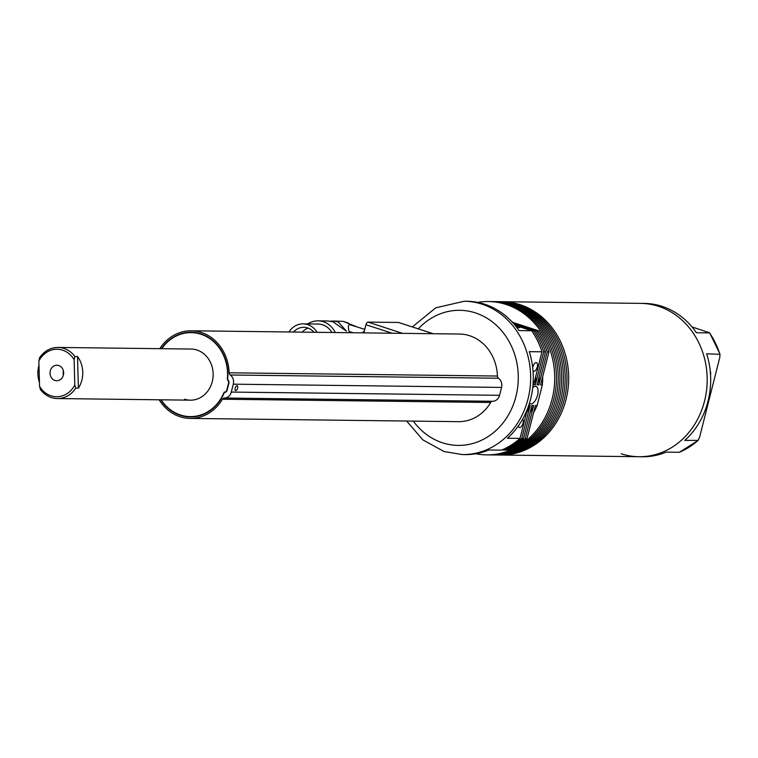 <?xml version="1.0" encoding="UTF-8"?>
<svg xmlns="http://www.w3.org/2000/svg" width="758" height="758" viewBox="0 0 758 758"><rect width="100%" height="100%" fill="white"/><g stroke="black" fill="none" stroke-linecap="round" stroke-linejoin="round"><path stroke-width="1.14" d="M499.56 455.027A76.672 67.32 -89.3 0 0 500.432 455.037A76.672 67.32 -89.3 0 0 567.95 389.385A76.672 67.32 -89.3 0 0 520.016 304.631A76.672 67.32 -89.3 0 0 502.289 301.703A76.672 67.32 -89.3 0 0 501.417 301.693M692.016 326.925L709.678 332.828L720.1 354.308L706.674 353.815A76.672 67.32 90.7 0 1 684.768 440.398L698.203 440.398L679.339 452.28A76.672 67.32 -89.3 0 0 697.881 440.55L699.53 437.499L719.882 357.046L719.787 353.977A76.672 67.32 -89.3 0 0 709.545 332.895L696.441 332.734A76.672 67.32 90.7 0 0 662.018 306.355A76.672 67.32 90.7 0 0 644.291 303.418L640.794 303.38A76.672 67.32 90.7 0 1 658.522 306.308A76.672 67.32 90.7 0 1 706.456 391.062A76.672 67.32 90.7 0 1 638.937 456.714A76.672 67.32 -89.3 0 0 706.456 391.062A76.672 67.32 -89.3 0 0 658.522 306.308A76.672 67.32 -89.3 0 0 640.794 303.38L502.289 301.703M533.016 370.804A4.567 2.103 108 0 0 533.641 371.325A4.567 2.103 108 0 0 537.242 367.005A4.567 2.103 108 0 0 536.465 362.637A4.567 2.103 108 0 0 532.865 366.957A4.567 2.103 108 0 0 532.713 367.687M518.425 425.806A4.567 2.103 108 0 0 519.429 427.503A4.567 2.103 108 0 0 523.02 423.191A4.567 2.103 108 0 0 522.669 419.079M529.454 403.218A9.124 4.216 108 0 0 530.363 403.815A9.124 4.216 108 0 0 537.555 395.193A9.124 4.216 108 0 0 536.01 386.457A9.124 4.216 108 0 0 532.713 387.698M516.634 327.267A4.567 0.578 14.2 0 0 519.751 327.494A4.567 0.578 14.2 0 0 517.515 326.395A4.567 0.578 14.2 0 0 515.487 325.817M513.138 323.06L536.967 330.801A76.672 67.32 90.7 0 1 547.2 351.883L538.843 384.893L537.1 384.875L545.457 351.864L543.704 351.845L535.347 384.856L533.604 384.837L541.961 351.816L529.283 351.665A76.672 67.32 90.7 0 1 507.377 438.247L520.045 438.399A76.672 67.32 90.7 0 1 501.512 450.129L488.844 449.977A76.672 67.32 90.7 0 1 465.042 454.611L462.418 454.582A76.672 67.32 90.7 0 0 529.937 388.92A76.672 67.32 90.7 0 0 482.003 304.176A76.672 67.32 90.7 0 0 464.275 301.239L466.9 301.267A76.672 67.32 90.7 0 1 484.627 304.204A76.672 67.32 90.7 0 1 519.05 330.592L531.718 330.744L515.099 325.343M488.304 301.532L490.056 301.551A76.672 67.32 90.7 0 1 507.784 304.489A76.672 67.32 90.7 0 1 555.718 389.233A76.672 67.32 90.7 0 1 488.199 454.895L486.446 454.876A76.672 67.32 -89.3 0 0 553.975 389.214A76.672 67.32 -89.3 0 0 506.041 304.46A76.672 67.32 -89.3 0 0 488.304 301.532A76.672 67.32 -89.3 0 0 477.587 302.376M475.759 453.767A76.672 67.32 -89.3 0 0 486.446 454.876M490.928 301.57A76.672 67.32 90.7 0 1 491.8 301.57L493.553 301.589A76.672 67.32 90.7 0 1 511.28 304.526A76.672 67.32 90.7 0 1 559.215 389.28A76.672 67.32 90.7 0 1 491.696 454.933L489.943 454.914A76.672 67.32 90.7 0 1 489.071 454.895M491.8 301.57A76.672 67.32 90.7 0 1 509.537 304.508A76.672 67.32 90.7 0 1 557.471 389.261A76.672 67.32 90.7 0 1 489.943 454.914M495.296 301.618L497.049 301.637A76.672 67.32 90.7 0 1 514.777 304.564A76.672 67.32 90.7 0 1 562.711 389.318A76.672 67.32 90.7 0 1 495.192 454.98L493.439 454.952A76.672 67.32 -89.3 0 0 560.958 389.299A76.672 67.32 -89.3 0 0 513.024 304.545A76.672 67.32 -89.3 0 0 495.296 301.618A76.672 67.32 -89.3 0 0 494.424 301.608M492.567 454.942A76.672 67.32 -89.3 0 0 493.439 454.952M497.921 301.656A76.672 67.32 90.7 0 1 498.792 301.656L500.545 301.675A76.672 67.32 90.7 0 1 518.273 304.612A76.672 67.32 90.7 0 1 566.207 389.366A76.672 67.32 90.7 0 1 498.688 455.018L496.935 454.999A76.672 67.32 90.7 0 1 496.064 454.98M498.792 301.656A76.672 67.32 90.7 0 1 516.52 304.593A76.672 67.32 90.7 0 1 564.454 389.347A76.672 67.32 90.7 0 1 496.935 454.999M536.967 330.801L538.711 330.829A76.672 67.32 90.7 0 1 548.953 351.901L547.2 351.883M528.752 405.388L530.155 405.407L521.798 438.418L523.541 438.446L531.898 405.426L533.651 405.445L525.294 438.465L527.037 438.484A76.672 67.32 90.7 0 1 508.504 450.214L505.738 449.864M525.294 438.465A76.672 67.32 90.7 0 1 506.751 450.186M538.711 330.829L512.427 322.283M514.464 324.585L533.471 330.763L535.214 330.782L513.82 323.827M527.037 438.484L535.394 405.473L537.138 405.492A62.98 55.296 90.7 0 1 533.575 412.646M542.671 376.726A62.98 55.296 90.7 0 1 542.34 384.941L537.138 405.492M542.34 384.941L540.596 384.922L548.953 351.901M520.045 438.399L527.587 408.6M523.541 438.446A76.672 67.32 90.7 0 1 505.008 450.167L502.241 449.816M535.214 330.782A76.672 67.32 90.7 0 1 545.457 351.864M533.471 330.763A76.672 67.32 90.7 0 1 543.704 351.845M521.798 438.418A76.672 67.32 90.7 0 1 503.255 450.148M531.718 330.744A76.672 67.32 90.7 0 1 541.961 351.816M511.783 321.6A62.98 55.296 90.7 0 1 513.649 322.681M530.155 405.407A62.98 55.296 90.7 0 1 526.583 412.57M535.679 376.641A62.98 55.296 90.7 0 1 535.347 384.856M533.651 405.445A62.98 55.296 90.7 0 1 530.079 412.608M539.175 376.688A62.98 55.296 90.7 0 1 538.843 384.893M363.887 332.885L365.953 324.718A2.738 1.26 -72 0 1 367.933 322.093L398.519 322.463A2.738 1.26 -72 0 1 398.699 322.491A2.738 1.26 -72 0 1 398.86 322.576M317.09 332.317A19.623 17.235 -89.3 0 0 303.124 323.856A19.623 17.235 -89.3 0 0 288.959 331.976M331.947 332.497A19.623 17.235 -89.3 0 0 317.981 324.036L303.124 323.856M349.599 332.715L349.097 331.454C348.083 327.551 348.206 325.277 349.466 324.614L364.778 329.351M335.292 332.544A22.816 20.04 -89.3 0 0 318.047 320.852A22.816 20.04 -89.3 0 0 307.805 323.912M318.047 320.852L327.778 320.975L333.027 321.847L346.415 331.132L338.239 321.904L332.961 321.041L343.061 321.335L356.288 326.594M332.961 321.041L330.299 321.193M362.172 332.866A23.422 10.811 -72 0 1 364.342 331.085M349.097 331.454L353.114 332.753M313.992 332.279A16.43 14.43 -89.3 0 0 303.806 327.285A16.43 14.43 -89.3 0 0 293.498 332.032M308.165 328.11A16.43 14.43 -89.3 0 0 302.234 332.137M161.151 399.807A41.993 36.867 -89.3 0 0 190.201 416.597A41.993 36.867 -89.3 0 0 224.16 392.142A8.215 7.21 90.7 0 1 224.529 392.113A2.738 2.407 -89.3 0 0 226.784 390.133L228.556 383.103A2.738 2.407 -89.3 0 0 227.58 380.071A8.215 7.21 90.7 0 1 227.533 380.033L227.552 378.848A41.993 36.867 -89.3 0 0 201.097 334.231A41.993 36.867 -89.3 0 0 191.395 332.62A41.993 36.867 -89.3 0 0 191.3 332.62M227.372 378.839A41.993 36.867 -89.3 0 0 200.927 334.231A41.993 36.867 -89.3 0 0 191.215 332.62A41.993 36.867 -89.3 0 0 161.767 348.699M184.488 399.182A25.554 22.437 -89.3 0 0 190.4 400.167A25.554 22.437 -89.3 0 0 212.903 378.28A25.554 22.437 -89.3 0 0 196.928 350.025A25.554 22.437 -89.3 0 0 191.016 349.05L58.015 347.439A25.554 22.437 90.7 0 1 74.9 356.506L77.524 356.544A25.554 22.437 90.7 0 1 82.764 372.15A25.554 22.437 90.7 0 1 78.387 388.143L75.762 388.105A25.554 22.437 90.7 0 1 57.4 398.556A25.554 22.437 90.7 0 1 40.515 389.479L40.174 389.252C44.675 395.202 50.416 398.301 57.4 398.556L190.4 400.167M161.369 348.689A42.353 37.189 90.7 0 1 201.012 333.88A42.353 37.189 90.7 0 1 227.618 379.654A7.855 6.888 -89.3 0 0 227.76 379.767A3.108 2.729 90.7 0 1 228.869 383.207L227.087 390.228A3.108 2.729 90.7 0 1 224.539 392.483A7.855 6.888 -89.3 0 0 224.368 392.492A42.353 37.189 90.7 0 1 160.743 399.807M237.624 388.181A2.558 1.184 108 0 0 237.188 385.737A2.558 1.184 108 0 0 235.169 388.153A2.558 1.184 108 0 0 235.605 390.597A2.558 1.184 108 0 0 237.624 388.181M159.777 348.671A43.812 38.468 90.7 0 1 191.234 330.791L459.509 334.041A43.812 38.468 90.7 0 1 469.638 335.718A43.812 38.468 90.7 0 1 497.419 376.044A2.738 2.407 -89.3 0 0 498.527 378.242A8.215 7.21 90.7 0 1 501.559 387.423L499.56 395.316A8.215 7.21 90.7 0 1 492.691 401.276A2.738 2.407 -89.3 0 0 490.729 402.479A43.812 38.468 90.7 0 1 458.448 421.666L190.173 418.416A43.812 38.468 90.7 0 1 159.152 399.788M191.234 330.791A43.812 38.468 90.7 0 1 201.372 332.468A43.812 38.468 90.7 0 1 229.153 372.794A2.738 2.407 -89.3 0 0 230.252 374.992A8.215 7.21 90.7 0 1 233.293 384.173L231.294 392.066A8.215 7.21 90.7 0 1 224.425 398.035A2.738 2.407 -89.3 0 0 222.464 399.229A43.812 38.468 90.7 0 1 190.173 418.416M224.368 392.492L224.33 392.142A8.215 7.21 90.7 0 1 224.709 392.113A2.738 2.407 -89.3 0 0 226.955 390.133L228.736 383.112A2.738 2.407 -89.3 0 0 227.751 380.071A8.215 7.21 90.7 0 1 227.703 380.033L227.552 378.848M190.286 416.597A41.993 36.867 -89.3 0 0 190.372 416.597A41.993 36.867 -89.3 0 0 224.33 392.142L224.16 392.142M710.54 374.888A4.567 2.103 108 0 0 710.265 371.373M679.339 452.28L666.235 452.119A76.672 67.32 90.7 0 1 642.433 456.761L500.432 455.037M621.209 453.786A76.672 67.32 -89.3 0 0 638.937 456.714M63.644 372.718A7.76 6.813 -89.3 0 0 56.926 365.223A7.76 6.813 -89.3 0 0 50.028 373.249A7.76 6.813 -89.3 0 0 56.736 380.743A7.76 6.813 -89.3 0 0 63.644 372.718M63.416 370.946A7.76 6.813 -89.3 0 0 63.132 373.41A7.76 6.813 -89.3 0 0 63.359 375.182M39.454 382.468A25.554 22.437 90.7 0 1 37.9 373.902A25.554 22.437 90.7 0 1 38.98 365.233M74.805 384.941L74.113 359.662A23.735 20.836 -89.3 0 0 38.866 361.035L39.558 386.315A23.735 20.836 -89.3 0 0 74.805 384.941L75.762 388.105M38.866 361.035L39.653 357.88A25.554 22.437 90.7 0 1 58.015 347.439C50.218 347.59 43.973 351.153 39.302 358.136L39.653 357.88M40.515 389.479L39.558 386.315M77.524 356.544L78.387 388.143M74.9 356.506L74.113 359.662M413.318 421.126A67.547 59.304 -89.3 0 0 442.539 442.814A67.547 59.304 -89.3 0 0 515.961 396.377A67.547 59.304 -89.3 0 0 475.418 312.893A67.547 59.304 -89.3 0 0 418.293 328.858M392.161 333.226L365.953 324.718M433.169 333.728L398.519 322.463M367.933 322.093L402.583 333.359M497.419 376.044L229.153 372.794M490.729 402.479L222.464 399.229M498.527 378.242L230.252 374.992M501.559 387.423L233.293 384.173M499.56 395.316L231.294 392.066M492.691 401.276L224.425 398.035M464.275 301.239L435.746 307.824L412.333 326.925M406.648 421.041L422.926 439.924L444.093 451.55L462.418 454.582M433.263 333.728L398.699 322.491M343.061 321.335L348.538 323.116"/></g></svg>
